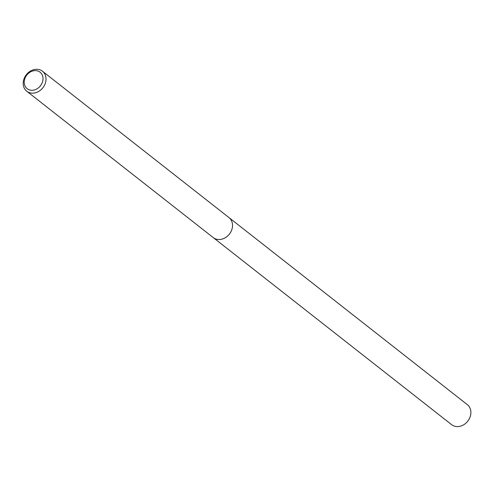 <?xml version="1.0" encoding="UTF-8"?>
<svg xmlns="http://www.w3.org/2000/svg" width="495" height="495" viewBox="0 0 495 495"><rect width="100%" height="100%" fill="white"/><g stroke="black" fill="none" stroke-linecap="round" stroke-linejoin="round"><path stroke-width="0.74" d="M228.671 217.355A12.728 10.543 128.1 0 1 228.962 217.571A12.721 10.537 128.1 0 1 230.843 231.858A12.721 10.537 128.1 0 1 217.317 239.376A12.721 10.537 128.1 0 1 213.246 237.594A12.728 10.543 128.1 0 1 212.961 237.371M228.758 217.423A12.728 10.537 128.1 0 1 230.924 231.722A12.728 10.537 128.1 0 1 217.317 239.382A12.728 10.537 128.1 0 1 213.048 237.439M38.4 69.436A12.721 10.537 128.1 0 1 42.465 71.218A12.721 10.537 128.1 0 1 44.358 85.499A12.721 10.537 128.1 0 1 30.826 93.017A12.721 10.537 128.1 0 1 26.755 91.235A12.721 10.537 128.1 0 1 24.868 76.954A12.721 10.537 128.1 0 1 38.4 69.436M36.741 70.736A10.475 8.675 128.1 0 1 42.496 81.972A10.475 8.675 128.1 0 1 30.504 90.158A10.475 8.675 128.1 0 1 24.75 78.928A10.475 8.675 128.1 0 1 36.741 70.736M213.246 237.6A12.728 10.543 128.1 0 0 231.883 229.439A12.728 10.543 128.1 0 0 228.962 217.571L467.329 404.656A12.721 10.537 128.1 0 1 470.25 416.512A12.721 10.537 128.1 0 1 451.626 424.673L26.755 91.235M228.956 217.577L42.465 71.218"/></g></svg>

